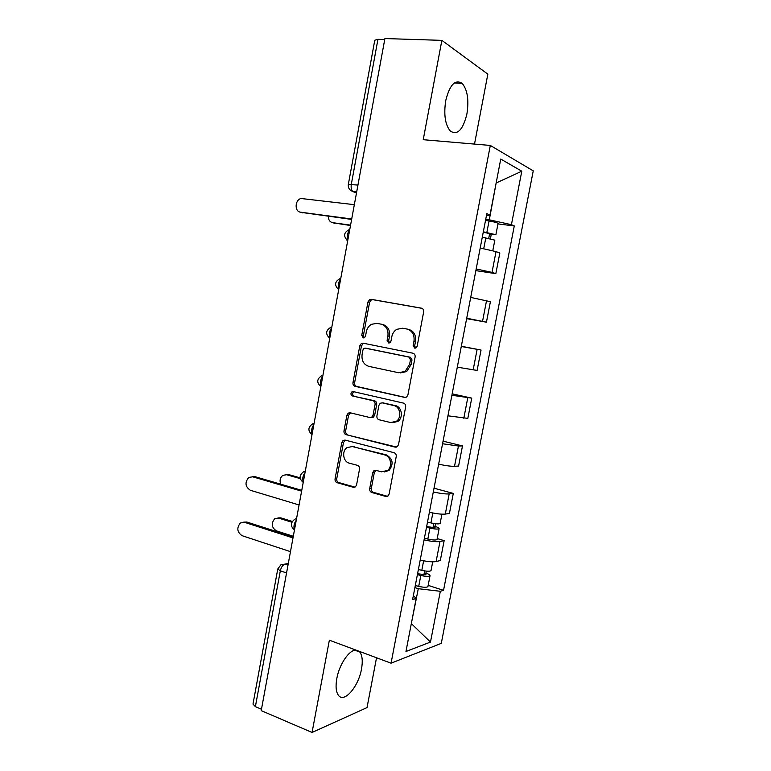 <?xml version="1.0" encoding="UTF-8"?>
<svg xmlns="http://www.w3.org/2000/svg" width="771" height="771" viewBox="0 0 771 771"><rect width="100%" height="100%" fill="white"/><g stroke="black" fill="none" stroke-linecap="round" stroke-linejoin="round"><path stroke-width="1.16" d="M414.721 348.126L416.118 347.846L417.15 346.266L423.655 311.908C423.857 309.913 423.106 308.66 421.409 308.159L371.256 299.331L369.646 299.601L367.96 302.001L361.753 335.356L363.228 337.92L364.442 337.708L365.521 336.098L366.331 331.781C367.035 328.427 368.731 325.94 371.42 324.321L376.894 323.367L380.999 324.138C386.223 325.757 388.526 329.709 387.919 335.983L387.09 340.348L388.613 342.95L389.914 342.71L390.974 341.11L391.793 336.734C392.478 333.448 394.145 330.981 396.776 329.323L402.655 328.224L406.876 329.024C412.244 330.682 414.625 334.691 413.998 341.052L413.16 345.475L414.721 348.126M356 650.117C349.398 649.567 339.307 664.255 336.811 678.519C335.452 686.335 335.992 691.934 338.44 695.336C344.155 703.489 358.573 686.547 361.503 669.006C362.89 661.161 362.331 655.504 359.835 652.064L359.045 651.254M466.908 113.973C469.057 100.028 467.486 89.831 462.195 83.403C455.198 78.989 449.705 84.752 445.715 100.693C443.633 114.715 445.185 124.854 450.36 131.099C457.492 135.532 463.014 129.817 466.908 113.973M369.695 488.612C369.502 490.558 370.215 491.859 371.834 492.515L385.751 496.447L388.092 495.917L389.124 494.066L396.227 456.596C396.429 454.62 395.696 453.319 394.039 452.693L345.051 440.077L343.056 440.463L341.823 442.487L335.057 478.887C334.865 480.796 335.549 482.068 337.11 482.704L353.301 487.282L355.47 486.829L356.568 484.92L359.517 469.182C359.71 467.245 359.007 465.963 357.407 465.337L349.311 463.159C343.134 461.819 341.553 451.17 346.989 447.614L352.414 446.534L384.642 454.919C390.849 456.191 392.786 466.609 387.505 470.483L381.443 471.823L376.007 470.358L373.8 470.83L372.682 472.758L369.695 488.612L371.323 488.457C371.13 490.404 371.844 491.696 373.453 492.361L387.485 496.312M391.061 663.185L329.362 640.19L312.062 732.45L261.215 710.631L384.912 38.55L441.86 40.362L423.231 139.705L490.317 145.44L391.061 663.185L441.282 643.361L533.253 170.854L490.317 145.44M404.486 397.489L406.616 397.046L407.917 394.925L415.116 356.992C415.309 354.997 414.567 353.735 412.88 353.195L363.083 343.182L361.348 343.49L359.816 345.765L352.964 382.599C352.771 384.527 353.475 385.76 355.055 386.319L405.305 397.547M405.642 406.943L398.491 444.645L397.335 446.631L395.089 447.122L346.054 434.661C344.483 434.063 343.799 432.801 343.982 430.893L346.892 415.241L348.203 413.14L350.13 412.774L369.772 417.516L371.805 417.111L373.077 415.029L375.063 404.486C375.255 402.529 374.542 401.277 372.923 400.698L352.424 395.947C350.651 394.877 350.487 393.509 351.933 391.832L353.243 391.591L403.426 403.098C405.103 403.676 405.835 404.968 405.642 406.943M474.502 144.09L487.841 74.161L441.86 40.362M312.062 732.45L367.025 707.595L376.527 657.769M261.465 709.243L255.384 706.641L252.984 704.116L277.743 569.152M348.347 184.346L374.783 40.217L377.944 39.321L351.316 184.298C350.844 187.546 351.306 189.926 352.713 191.459L356.472 193.087M384.739 39.543L377.944 39.321M476.179 268.963L492.014 272.385L496.032 251.597L480.198 248.04M496.032 251.597L499.83 253.033L495.83 273.647L475.861 270.631M492.014 272.385L495.83 273.647M466.619 318.664L486.443 322.182L490.404 301.683L470.705 297.413M466.706 318.211L486.443 322.182M461.318 346.256L481.046 350.044L461.27 346.487M457.299 367.16L477.104 370.427L481.046 350.044M452.163 393.846L471.746 398.125L451.893 395.272M447.941 415.82L467.824 418.374L471.746 398.125M443.065 441.157L462.494 445.917L458.446 446.014L442.564 443.759M438.641 464.181C445.715 465.694 451.006 466.407 454.524 466.31L458.591 466.05L462.494 445.917M434.025 488.197L453.3 493.421L449.185 493.903C445.648 494.153 440.357 493.498 433.302 491.956M429.399 512.252C436.434 513.833 441.735 514.44 445.291 514.074L449.426 513.438L453.3 493.421M437.205 538.582L444.154 540.644L439.99 541.493C436.405 542.013 431.105 541.473 424.089 539.854M420.205 560.035C427.211 561.683 432.512 562.184 436.107 561.548L440.299 560.546L444.154 540.644M485.72 219.369L489.306 219.812L496.167 182.891M496.148 182.978L521.794 171.201L511.424 224.679L489.306 219.812M486.453 215.552L489.97 215.07L500.755 159.067L521.794 171.201M411.29 623.787L418.287 588.697L440.328 591.29L443.537 590.345L514.276 225.961L511.424 224.679M440.328 591.29L430.478 642.07L405.96 651.495L416.167 598.46L413.372 595.559M489.97 215.07L486.819 213.654L412.61 599.52L416.167 598.46M411.329 623.614L430.478 642.07M418.287 588.697L414.904 587.589M497.97 223.908L514.276 225.961M428.165 585.362L443.537 590.345M415.598 348.087L414.692 345.716L415.53 341.302C416.157 334.951 413.786 330.952 408.428 329.304L406.876 329.024M402.655 328.224L408.428 329.304M376.894 323.367L382.599 324.427C387.813 326.046 390.107 329.978 389.5 336.243L388.68 340.599L389.509 342.893M421.988 308.333L372.865 299.688L371.265 299.948L369.579 302.348L363.382 335.616L364.143 337.843M364.076 343.374L362.977 343.721L361.454 345.996L354.612 382.734C354.429 384.652 355.123 385.885 356.703 386.444L405.613 397.489M410.461 359.72L408.909 357.06L365.232 348.164L363.999 348.386L362.939 349.976L362.091 354.525C361.474 360.703 363.729 364.654 368.866 366.379L398.626 372.73L405.103 371.41L409.584 364.375L410.461 359.72L412.003 359.912L410.451 357.272L408.909 357.06M366.649 348.367L410.451 357.272M400.265 372.904L406.654 371.574L411.126 364.558L409.584 364.375M412.003 359.912L411.126 364.558M396.554 447.055L346.054 434.661M350.526 412.87L348.559 415.28L345.649 430.893C345.466 432.801 346.15 434.054 347.721 434.651M371.391 417.564L373.424 417.15L374.696 415.077L376.672 404.563C376.865 402.616 376.152 401.354 374.533 400.785L352.424 395.947M353.956 391.755L353.581 391.947C352.145 393.605 352.308 394.974 354.082 396.043M390.608 422.547L396.371 421.313C402.038 417.516 400.265 406.674 393.817 405.546L382.243 402.857L380.209 403.272L378.898 405.382L376.913 415.945C376.72 417.901 377.433 419.173 379.062 419.761L390.608 422.547M392.863 422.701L397.942 421.351C403.599 417.564 401.826 406.751 395.398 405.613L393.817 405.546M382.965 402.896L395.398 405.613M376.036 470.358L374.301 472.652L371.323 488.457M384.421 471.939L389.095 470.387C393.875 463.911 392.921 458.735 386.232 454.851L384.642 454.919M351.518 446.37L386.232 454.851M345.292 440.145L343.5 442.467L336.744 478.762C336.551 480.67 337.235 481.942 338.797 482.569L354.968 487.137L353.301 487.282M482.289 237.179L494.828 240.157M483.244 232.225L491.802 234.047L489.566 234.018L488.747 238.278M328.321 216.314C328.34 219.88 329.824 222.009 332.764 222.694L350.574 225.132M483.321 231.811L495.878 234.741L491.204 234.683L490.433 238.634M485.508 220.439L489.055 220.998C494.278 221.894 497.276 222.703 498.056 223.426L498.047 223.523M350.506 225.508L333.178 222.838M489.701 233.334L489.566 234.018L491.204 234.683M351.624 219.417L301.153 212.372M354.342 204.672L300.95 198.484C294.753 200.094 294.435 211.726 300.584 212.189L351.701 218.993M426.642 526.554L435.162 527.769L433.167 526.699L434.95 526.391C437.87 527.268 439.258 528.01 439.123 528.617L437.051 539.353M426.498 527.297L429.929 528.096C435.017 529.176 438.082 529.349 439.123 528.617M424.397 538.245L427.828 539.064C432.907 540.143 435.972 540.298 437.022 539.517M433.784 523.49L432.936 527.904M300.247 478.627L286.648 474.734L282.861 475.322C280.143 477.528 279.43 480.487 280.721 484.188M427.5 522.112L430.931 522.921C436.02 524.001 439.085 524.184 440.125 523.47L440.154 523.326M286.176 474.628L288.749 474.608L300.102 477.847M435.47 523.731L434.95 526.391M252.31 476.709L255.028 476.671L301.76 490.346M301.606 491.146L252.724 476.815L248.821 477.422C244.658 482.415 245.149 486.684 250.296 490.25L299.061 504.966M417.574 573.72L426.084 574.838L424.127 573.605L425.939 573.142C428.83 574.106 430.189 574.964 430.035 575.715L427.982 586.355M417.4 574.646L420.812 575.484C425.871 576.592 428.946 576.669 430.035 575.715M415.299 585.526L418.711 586.384C423.771 587.492 426.845 587.55 427.944 586.548M424.648 570.916L423.838 575.118M291.881 522.227L278.716 518.112L274.746 518.738C270.958 523.451 271.498 527.489 276.384 530.853L293.298 536.279M418.383 569.499L421.804 570.338C426.864 571.446 429.939 571.533 431.018 570.598L431.056 570.415M277.897 517.929L280.827 517.852L292.315 521.437M426.324 571.138L425.939 573.142M243.732 522.131L246.816 522.025L293.182 536.905M292.999 537.917L244.494 522.314L240.407 522.969C236.504 527.894 237.063 532.135 242.075 535.681L290.474 551.65M288.296 563.476L284.981 564.102C282.774 564.873 281.222 567.119 280.326 570.829L255.384 706.641M287.988 565.124L284.981 564.102L280.856 564.864L277.772 568.979L280.326 570.829L286.552 572.959M356.616 192.287L353.407 191.902L350.4 190.215M445.291 514.074L449.185 493.903M454.524 466.31L458.446 446.014M463.805 418.267L467.756 397.846M473.153 369.926L477.124 349.388M482.55 321.305L486.549 300.642M436.107 561.548L439.99 541.493M349.697 229.883C347.509 232.649 346.902 235.907 347.894 239.675M347.673 240.889L346.911 240.195M340.657 279.006C338.45 281.868 337.852 285.116 338.864 288.73M331.675 327.829C329.448 330.798 328.86 334.026 329.892 337.496M322.741 376.354C320.505 379.428 319.917 382.638 320.967 385.972M313.855 424.599C311.609 427.77 311.021 430.96 312.101 434.15M305.037 472.546C302.772 475.832 302.184 478.993 303.282 482.048M296.257 520.213C293.982 523.596 293.404 526.738 294.522 529.658M338.681 289.723L338.199 289.289M312.014 434.613C307.687 430.806 307.899 427.221 312.631 423.877L314.105 423.231M303.215 482.405C298.975 478.714 299.1 475.158 303.62 471.746L305.326 470.975M294.474 529.918C290.291 526.333 290.368 522.796 294.695 519.307L296.584 518.44M357.946 185.059L348.328 184.433C347.962 187.835 349.417 190.177 352.713 191.459L356.684 191.931M415.53 341.302L413.998 341.052M388.68 340.599L387.09 340.348M389.5 336.243L387.919 335.983M382.599 324.427L380.999 324.138M363.382 335.616L361.753 335.356M369.579 302.348L367.96 302.001M372.865 299.688L371.256 299.331M414.692 345.716L413.16 345.475M356.703 386.444L355.055 386.319M354.612 382.734L352.964 382.599M361.454 345.996L359.816 345.765M366.861 348.396L365.232 348.164M396.458 447.093L395.089 447.122M345.649 430.893L343.982 430.893M348.559 415.28L346.892 415.241M374.696 415.077L373.077 415.029M376.672 404.563L375.063 404.486M374.533 400.785L372.923 400.698M383.842 402.934L382.243 402.857M374.301 472.652L372.682 472.758M354.072 446.505L352.414 446.534M338.797 482.569L337.11 482.704M336.744 478.762L335.057 478.887M343.5 442.467L341.823 442.487M387.341 496.273L385.751 496.447M373.453 492.361L371.834 492.515M485.826 237.757L483.735 248.657M489.055 220.998L486.867 232.379M334.749 223.349L332.764 222.694M300.584 212.189L302.772 212.902M429.929 528.096L427.828 539.064M432.839 512.994L430.931 522.921M288.749 474.608L286.648 474.734M252.724 476.815L255.028 476.671M420.812 575.484L418.711 586.384M423.636 560.796L421.804 570.338M280.827 517.852L278.716 518.112M244.494 522.314L246.816 522.025M359.835 652.064L354.882 650.213M462.195 83.403L454.331 82.979M349.571 229.45C343.673 232.379 343.047 236.138 347.702 240.716M340.194 278.504C334.633 281.569 334.132 285.27 338.71 289.607M330.913 327.261C325.661 330.431 325.275 334.084 329.757 338.218M321.719 375.718C316.746 378.985 316.457 382.599 320.861 386.55M371.265 299.948L369.646 299.601M362.977 343.721L361.348 343.49M406.654 371.574L405.103 371.41M349.861 413.198L348.203 413.14M373.424 417.15L371.805 417.111M353.581 391.947L351.933 391.832M397.942 421.351L396.371 421.313M375.419 470.724L373.8 470.83M389.095 470.387L387.505 470.483M344.733 440.443L343.056 440.463M494.847 240.08L492.814 250.623M498.056 223.426L495.878 234.741M441.918 514.17L440.125 523.47M432.714 561.837L431.018 570.598"/></g></svg>
